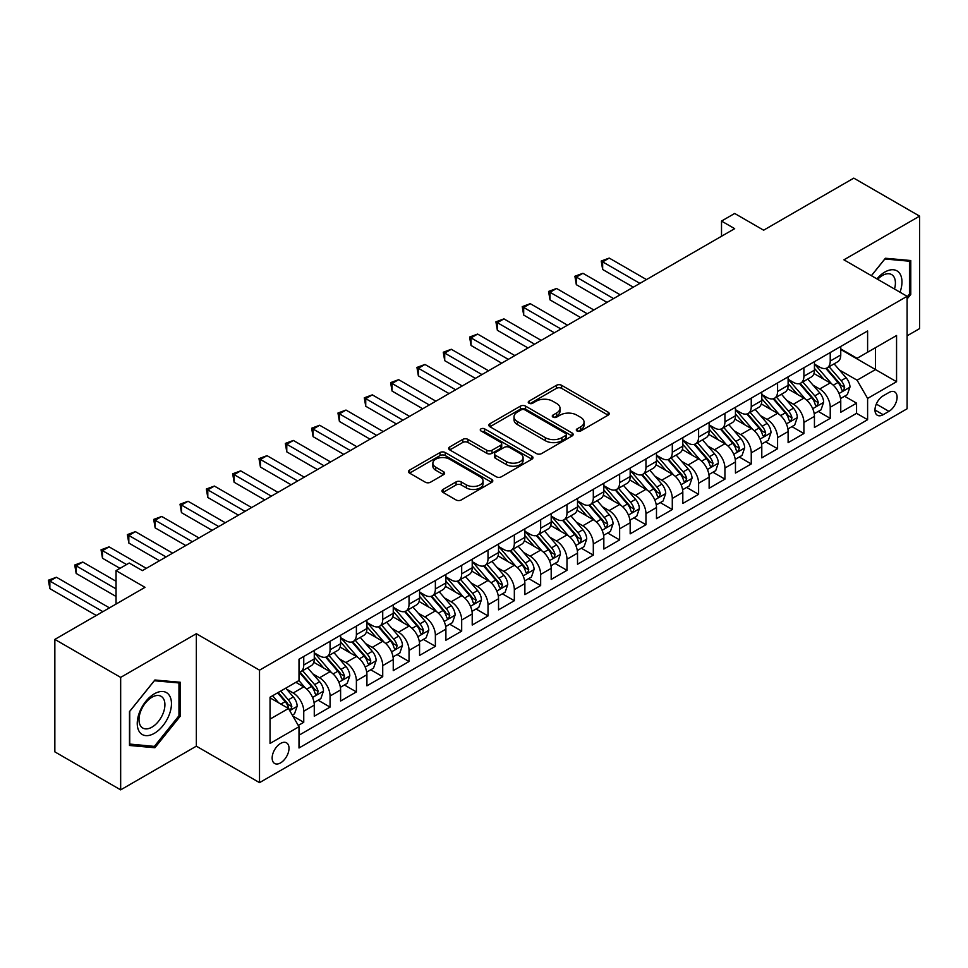 <?xml version="1.0" encoding="UTF-8"?>
<svg xmlns="http://www.w3.org/2000/svg" width="968" height="968" viewBox="0 0 968 968"><rect width="100%" height="100%" fill="white"/><g stroke="black" fill="none" stroke-linecap="round" stroke-linejoin="round"><path stroke-width="1.45" d="M577.061 431.002A2.553 1.476 0 0 0 580.679 431.002L608.134 415.151A3.654 2.105 0 0 0 609.211 413.663A3.654 2.105 0 0 0 608.134 412.162L561.621 385.312A3.654 2.105 0 0 0 556.455 385.312L529 401.163A2.553 1.476 0 0 0 528.25 402.204A2.553 1.476 0 0 0 529 403.257A2.553 1.476 0 0 0 532.618 403.257L536.175 401.2A11.689 6.752 0 0 1 552.716 401.2L556.588 403.438A11.689 6.752 0 0 1 560.012 408.218A11.689 6.752 0 0 1 556.588 412.985L553.03 415.042A2.553 1.476 0 0 0 552.28 416.083A2.553 1.476 0 0 0 553.03 417.123A2.553 1.476 0 0 0 556.648 417.123L560.206 415.078A11.689 6.752 0 0 1 576.746 415.078L580.619 417.317A11.689 6.752 0 0 1 584.043 422.084A11.689 6.752 0 0 1 580.619 426.864L577.061 428.909A2.553 1.476 0 0 0 576.311 429.961A2.553 1.476 0 0 0 577.061 431.002L577.061 428.909M280.575 762.881A11.918 6.873 120 0 0 288.367 752.39A11.918 6.873 120 0 0 286.54 742.843A11.918 6.873 120 0 0 280.575 743.436A11.918 6.873 120 0 0 272.794 753.927A11.918 6.873 120 0 0 274.622 763.474A11.918 6.873 120 0 0 280.575 762.881M443.029 489.445A3.654 2.105 0 0 0 441.952 490.933A3.654 2.105 0 0 0 443.029 492.422L456.073 499.96A3.654 2.105 0 0 0 461.24 499.96L491.732 482.354A3.654 2.105 0 0 0 492.797 480.866A3.654 2.105 0 0 0 491.732 479.378L445.219 452.516A3.654 2.105 0 0 0 440.053 452.516L409.561 470.121A3.654 2.105 0 0 0 408.496 471.622A3.654 2.105 0 0 0 409.561 473.11L425.327 482.209A3.654 2.105 0 0 0 430.494 482.209L443.538 474.671A3.654 2.105 0 0 0 444.614 473.183A3.654 2.105 0 0 0 443.538 471.694L435.721 467.181A9.777 5.639 0 0 1 432.865 463.188A9.777 5.639 0 0 1 438.891 457.973A9.777 5.639 0 0 1 449.551 459.195L480.164 476.873A9.777 5.639 0 0 1 483.032 480.866A9.777 5.639 0 0 1 476.994 486.081A9.777 5.639 0 0 1 466.346 484.859L461.24 481.907A3.654 2.105 0 0 0 456.073 481.907L443.029 489.445L443.029 492.422M907.101 335.823L919.6 328.6L919.6 216.13L853.788 178.136L763.631 230.19L734.676 213.468L721.511 221.067L734.676 228.666L142.381 570.624L129.216 563.025L116.051 570.624L116.051 604.068M120.661 677.394L120.661 789.864L196.347 746.171L196.347 633.701L120.661 677.394L54.849 639.4L145.006 587.346L116.051 570.624M196.347 633.701L259.521 670.171L907.101 296.305L907.101 408.774L259.521 782.64L259.521 670.171M919.6 216.13L843.914 259.823L907.101 296.305M536.429 453.569A3.654 2.105 0 0 0 541.596 453.569L572.088 435.963A3.654 2.105 0 0 0 573.165 434.475A3.654 2.105 0 0 0 572.088 432.974L525.576 406.124A3.654 2.105 0 0 0 520.409 406.124L489.917 423.73A3.654 2.105 0 0 0 488.852 425.218A3.654 2.105 0 0 0 489.917 426.719L536.429 453.569M482.028 431.559A2.553 1.476 0 0 1 484.629 431.922L484.629 428.872L531.916 456.17A3.654 2.105 0 0 1 532.981 457.67A3.654 2.105 0 0 1 531.916 459.159L501.424 476.764A3.654 2.105 0 0 1 496.257 476.764L449.745 449.914L449.745 446.926A3.654 2.105 0 0 0 448.668 448.414A3.654 2.105 0 0 0 449.745 449.914M449.745 446.926L462.789 439.387A3.654 2.105 0 0 1 467.955 439.387L486.819 450.277A3.654 2.105 0 0 0 491.986 450.277L500.65 445.28A3.654 2.105 0 0 0 501.714 443.792A3.654 2.105 0 0 0 500.65 442.303L481.011 430.966A2.553 1.476 0 0 1 480.261 429.925A2.553 1.476 0 0 1 481.834 428.558A2.553 1.476 0 0 1 484.629 428.872M120.661 789.864L54.849 751.87L54.849 639.4M298.277 725.455L303.746 722.31L292.82 716.005M286.601 689.155L293.219 692.979A14.895 8.603 60 0 1 303.746 711.214L314.273 705.127L314.273 716.223L330.064 707.112L318.097 700.191M312.93 673.958L319.537 677.781A14.895 8.603 60 0 1 330.064 696.016L340.603 689.93L340.603 701.026L356.393 691.914L344.414 684.993M339.26 658.76L345.866 662.584A14.895 8.603 60 0 1 356.393 680.819L366.92 674.732L366.92 685.828L382.723 676.717L370.744 669.795M365.577 643.563L372.184 647.386A14.895 8.603 60 0 1 382.723 665.621L393.25 659.535L393.25 670.63L409.041 661.519L397.061 654.598M391.907 628.365L398.514 632.177A14.895 8.603 60 0 1 409.041 650.423L419.567 644.337L419.567 655.433L435.37 646.321L423.391 639.4M418.224 613.168L424.831 616.979A14.895 8.603 60 0 1 435.37 635.226L445.897 629.139L445.897 640.235L461.688 631.124L449.709 624.203M444.554 597.97L451.161 601.781A14.895 8.603 60 0 1 461.688 620.028L472.215 613.942L472.215 625.038L488.017 615.926L476.038 609.005M470.871 582.772L477.49 586.584A14.895 8.603 60 0 1 488.017 604.831L498.544 598.744L498.544 609.84L514.335 600.717L502.356 593.808M497.201 567.575L503.808 571.386A14.895 8.603 60 0 1 514.335 589.633L524.874 583.547L524.874 594.642L540.664 585.519L528.685 578.61M523.519 552.377L530.137 556.189A14.895 8.603 60 0 1 540.664 574.423L551.191 568.349L551.191 579.445L566.982 570.321L555.015 563.412M549.848 537.179L556.455 540.991A14.895 8.603 60 0 1 566.982 559.226L577.521 553.151L577.521 564.247L593.311 555.124L581.332 548.215M576.178 521.982L582.784 525.793A14.895 8.603 60 0 1 593.311 544.028L603.838 537.954L603.838 549.05L619.641 539.926L607.662 533.017M602.495 506.784L609.102 510.596A14.895 8.603 60 0 1 619.641 528.831L630.168 522.756L630.168 533.852L645.958 524.729L633.98 517.819M628.825 491.587L635.431 495.398A14.895 8.603 60 0 1 645.958 513.633L656.485 507.559L656.485 518.654L672.288 509.531L660.309 502.622M655.142 476.389L661.749 480.201A14.895 8.603 60 0 1 672.288 498.435L682.815 492.361L682.815 503.457L698.606 494.333L686.627 487.424M681.472 461.191L688.079 465.003A14.895 8.603 60 0 1 698.606 483.238L709.133 477.163L709.133 488.259L724.935 479.136L712.956 472.227M707.79 445.994L714.408 449.805A14.895 8.603 60 0 1 724.935 468.04L735.462 461.966L735.462 473.062L751.253 463.938L739.274 457.029M734.119 430.796L740.726 434.608A14.895 8.603 60 0 1 751.253 452.842L761.792 446.768L761.792 457.864L777.582 448.741L765.603 441.831M760.437 415.587L767.055 419.41A14.895 8.603 60 0 1 777.582 437.645L788.109 431.571L788.109 442.666L803.9 433.543L791.933 426.622M786.766 400.389L793.373 404.213A14.895 8.603 60 0 1 803.9 422.447L814.439 416.373L814.439 427.469L830.229 418.345L830.229 407.25A14.895 8.603 -120 0 0 819.702 389.015L813.096 385.191M818.25 411.424L830.229 418.345M314.273 705.127A14.895 8.603 -120 0 0 303.746 686.893L295.845 682.331M340.603 689.93A14.895 8.603 -120 0 0 330.064 671.695L313.789 662.293M366.92 674.732A14.895 8.603 -120 0 0 356.393 656.498L340.119 647.096M393.25 659.535A14.895 8.603 -120 0 0 382.723 641.3L366.436 631.898M419.567 644.337A14.895 8.603 -120 0 0 409.041 626.102L392.766 616.701M445.897 629.139A14.895 8.603 -120 0 0 435.37 610.905L419.084 601.503M472.215 613.942A14.895 8.603 -120 0 0 461.688 595.707L445.413 586.306M498.544 598.744A14.895 8.603 -120 0 0 488.017 580.51L471.731 571.108M524.874 583.547A14.895 8.603 -120 0 0 514.335 565.312L498.06 555.91M551.191 568.349A14.895 8.603 -120 0 0 540.664 550.114L524.378 540.713M577.521 553.151A14.895 8.603 -120 0 0 566.982 534.917L550.707 525.515M603.838 537.954A14.895 8.603 -120 0 0 593.311 519.719L577.037 510.317M630.168 522.756A14.895 8.603 -120 0 0 619.641 504.522L603.354 495.12M656.485 507.559A14.895 8.603 -120 0 0 645.958 489.324L629.684 479.922M682.815 492.361A14.895 8.603 -120 0 0 672.288 474.126L656.001 464.725M709.133 477.163A14.895 8.603 -120 0 0 698.606 458.929L682.331 449.527M735.462 461.966A14.895 8.603 -120 0 0 724.935 443.719L708.649 434.329M761.792 446.768A14.895 8.603 -120 0 0 751.253 428.521L734.978 419.132M788.109 431.571A14.895 8.603 -120 0 0 777.582 413.324L761.296 403.934M814.439 416.373A14.895 8.603 -120 0 0 803.9 398.126L787.625 388.737M888.926 392.512L883.143 395.851A11.543 6.667 120 0 0 875.604 406.015A11.543 6.667 120 0 0 877.371 415.272A11.543 6.667 120 0 0 883.143 414.691L888.926 411.352A11.543 6.667 120 0 0 896.477 401.188A11.543 6.667 120 0 0 894.698 391.931A11.543 6.667 120 0 0 888.926 392.512M270.048 719.115L288.476 708.479L299.003 726.714L299.003 747.998L867.606 419.713L867.606 398.429L857.079 380.194L839.413 369.994M299.003 726.714L270.048 743.436L270.048 697.226L299.003 680.516L299.003 659.232L867.606 330.959L867.606 352.231L896.562 335.509L896.562 381.719L867.606 398.429M314.273 652.855L319.537 655.893A14.895 8.603 60 0 0 326.99 656.631L337.517 650.544A14.895 8.603 -120 0 0 340.603 643.732L340.603 635.226M340.603 637.658L345.866 640.695A14.895 8.603 60 0 0 353.308 641.433L363.835 635.347A14.895 8.603 -120 0 0 366.92 628.534L366.92 620.028M366.92 622.46L372.184 625.497A14.895 8.603 60 0 0 379.637 626.235L390.164 620.149A14.895 8.603 -120 0 0 393.25 613.337L393.25 604.831M393.25 607.263L398.514 610.3A14.895 8.603 60 0 0 405.955 611.038L416.482 604.952A14.895 8.603 -120 0 0 419.567 598.139L419.567 589.621M419.567 592.053L424.831 595.102A14.895 8.603 60 0 0 432.285 595.84L442.812 589.754A14.895 8.603 -120 0 0 445.897 582.942L445.897 574.423M445.897 576.855L451.161 579.905A14.895 8.603 60 0 0 458.602 580.643L469.141 574.556A14.895 8.603 -120 0 0 472.215 567.744L472.215 559.226M472.215 561.658L477.49 564.707A14.895 8.603 60 0 0 484.932 565.445L495.459 559.359A14.895 8.603 -120 0 0 498.544 552.546L498.544 544.028M498.544 546.46L503.808 549.509A14.895 8.603 60 0 0 511.249 550.235L521.788 544.161A14.895 8.603 -120 0 0 524.874 537.349L524.874 528.831M524.874 531.263L530.137 534.3A14.895 8.603 60 0 0 537.579 535.038L548.106 528.964A14.895 8.603 -120 0 0 551.191 522.151L551.191 513.633M551.191 516.065L556.455 519.102A14.895 8.603 60 0 0 563.908 519.84L574.435 513.766A14.895 8.603 -120 0 0 577.521 506.954L577.521 498.435M577.521 500.867L582.784 503.904A14.895 8.603 60 0 0 590.226 504.643L600.753 498.568A14.895 8.603 -120 0 0 603.838 491.756L603.838 483.238M603.838 485.67L609.102 488.707A14.895 8.603 60 0 0 616.556 489.445L627.082 483.371A14.895 8.603 -120 0 0 630.168 476.559L630.168 468.04M630.168 470.472L635.431 473.509A14.895 8.603 60 0 0 642.873 474.247L653.4 468.173A14.895 8.603 -120 0 0 656.485 461.349L656.485 452.842M656.485 455.275L661.749 458.312A14.895 8.603 60 0 0 669.203 459.05L679.73 452.976A14.895 8.603 -120 0 0 682.815 446.151L682.815 437.645M682.815 440.077L688.079 443.114A14.895 8.603 60 0 0 695.52 443.852L706.059 437.778A14.895 8.603 -120 0 0 709.133 430.954L709.133 422.447M709.133 424.879L714.408 427.916A14.895 8.603 60 0 0 721.85 428.655L732.377 422.58A14.895 8.603 -120 0 0 735.462 415.756L735.462 407.25M735.462 409.682L740.726 412.719A14.895 8.603 60 0 0 748.167 413.457L758.706 407.383A14.895 8.603 -120 0 0 761.792 400.558L761.792 392.052M761.792 394.484L767.055 397.521A14.895 8.603 60 0 0 774.497 398.259L785.024 392.185A14.895 8.603 -120 0 0 788.109 385.361L788.109 376.854M788.109 379.287L793.373 382.324A14.895 8.603 60 0 0 800.826 383.062L811.353 376.988A14.895 8.603 -120 0 0 814.439 370.163L814.439 361.657M299.003 735.22L856.559 413.324L856.559 403.148L840.756 412.271L840.756 401.175A14.895 8.603 -120 0 0 830.229 382.929L813.955 373.539M814.439 364.089L819.702 367.126A14.895 8.603 -120 0 0 827.144 367.864A14.895 8.603 -120 0 0 830.229 361.052L830.229 352.534M827.144 367.864L837.671 361.79A14.895 8.603 -120 0 0 840.756 354.966L840.756 346.459M303.746 656.498L303.746 665.004A14.895 8.603 60 0 1 300.661 671.828A14.895 8.603 60 0 1 299.003 672.433M300.661 671.828L311.188 665.742A14.895 8.603 -120 0 0 314.273 658.93L314.273 650.423M330.064 641.3L330.064 649.806A14.895 8.603 60 0 1 326.99 656.631M356.393 626.102L356.393 634.609A14.895 8.603 60 0 1 353.308 641.433M382.723 610.905L382.723 619.411A14.895 8.603 60 0 1 379.637 626.235M409.041 595.707L409.041 604.213A14.895 8.603 60 0 1 405.955 611.038M435.37 580.51L435.37 589.016A14.895 8.603 60 0 1 432.285 595.84M461.688 565.312L461.688 573.818A14.895 8.603 60 0 1 458.602 580.643M488.017 550.114L488.017 558.621A14.895 8.603 60 0 1 484.932 565.445M514.335 534.917L514.335 543.423A14.895 8.603 60 0 1 511.249 550.235M540.664 519.719L540.664 528.226A14.895 8.603 60 0 1 537.579 535.038M566.982 504.522L566.982 513.028A14.895 8.603 60 0 1 563.908 519.84M593.311 489.324L593.311 497.83A14.895 8.603 60 0 1 590.226 504.643M619.641 474.126L619.641 482.633A14.895 8.603 60 0 1 616.556 489.445M645.958 458.917L645.958 467.435A14.895 8.603 60 0 1 642.873 474.247M672.288 443.719L672.288 452.238A14.895 8.603 60 0 1 669.203 459.05M698.606 428.521L698.606 437.04A14.895 8.603 60 0 1 695.52 443.852M724.935 413.324L724.935 421.842A14.895 8.603 60 0 1 721.85 428.655M751.253 398.126L751.253 406.645A14.895 8.603 60 0 1 748.167 413.457M777.582 382.929L777.582 391.447A14.895 8.603 60 0 1 774.497 398.259M803.9 367.731L803.9 376.249A14.895 8.603 60 0 1 800.826 383.062M803.9 422.447L803.9 433.543M777.582 437.645L777.582 448.741M751.253 452.842L751.253 463.938M724.935 468.04L724.935 479.136M698.606 483.238L698.606 494.333M672.288 498.435L672.288 509.531M645.958 513.633L645.958 524.729M619.641 528.831L619.641 539.926M593.311 544.028L593.311 555.124M566.982 559.226L566.982 570.321M540.664 574.423L540.664 585.519M514.335 589.633L514.335 600.717M488.017 604.831L488.017 615.926M461.688 620.028L461.688 631.124M435.37 635.226L435.37 646.321M409.041 650.423L409.041 661.519M382.723 665.621L382.723 676.717M356.393 680.819L356.393 691.914M330.064 696.016L330.064 707.112M303.746 711.214L303.746 722.31M288.476 708.479L270.048 697.843M857.079 380.194L875.508 369.558L875.508 347.669L896.562 335.509M840.756 349.496L896.562 381.719M840.756 348.891L857.079 358.305L867.606 352.231M196.347 746.171L259.521 782.64M721.511 221.067L721.511 236.265M844.58 396.227L856.559 403.148M856.559 413.324L867.606 419.713M907.101 298.979L910.779 294.393L910.779 260.525L885.381 258.25L871.369 275.674M129.482 745.469L154.88 747.744L180.29 716.139L180.29 682.271L154.88 679.996L129.482 711.601L129.482 745.469M909.46 293.631L910.779 294.393M178.971 715.376L180.29 716.139M152.194 746.195L154.88 747.744M578.09 431.365L580.619 429.901A11.689 6.752 0 0 0 584.043 425.134L584.043 422.084M560.012 408.218L560.012 411.255A11.689 6.752 0 0 1 556.588 416.022L554.059 417.486M608.086 415.175L561.621 388.349A3.654 2.105 0 0 0 556.455 388.349L530.028 403.62M572.04 435.987L525.576 409.161A3.654 2.105 0 0 0 520.409 409.161L489.965 426.743M565.627 435.515A2.553 1.476 0 0 0 566.377 434.475A2.553 1.476 0 0 0 565.627 433.422L524.801 409.851A2.553 1.476 0 0 0 521.183 409.851L517.444 412.017A11.689 6.752 0 0 0 514.02 416.797A11.689 6.752 0 0 0 517.444 421.564L545.347 437.681A11.689 6.752 0 0 0 561.888 437.681L565.627 435.515L565.627 438.552A2.553 1.476 0 0 0 566.377 437.512L566.377 434.475M514.02 416.797L514.02 419.834A11.689 6.752 0 0 0 517.444 424.601L517.444 421.564M565.627 438.552L561.888 440.718A11.689 6.752 0 0 1 545.347 440.718L517.444 424.601M449.793 449.939L462.789 442.436L462.789 439.387M501.714 443.792L501.714 446.829A3.654 2.105 0 0 1 500.65 448.329L491.986 453.326A3.654 2.105 0 0 1 486.819 453.326L467.955 442.436A3.654 2.105 0 0 0 462.789 442.436M484.629 431.922L531.868 459.183M506.397 461.579A9.777 5.639 0 0 0 517.045 462.813A9.777 5.639 0 0 0 523.083 457.598A9.777 5.639 0 0 0 520.215 453.605L509.434 447.373A3.654 2.105 0 0 0 504.267 447.373L495.604 452.371A3.654 2.105 0 0 0 494.539 453.859A3.654 2.105 0 0 0 495.604 455.359L506.397 461.579L506.397 464.628A9.777 5.639 0 0 0 517.045 465.85A9.777 5.639 0 0 0 523.083 460.635L523.083 457.598M494.539 453.859L494.539 456.908A3.654 2.105 0 0 0 495.604 458.396L495.604 455.359M506.397 464.628L495.604 458.396M483.032 480.866L483.032 483.903A9.777 5.639 0 0 1 476.994 489.118A9.777 5.639 0 0 1 466.346 487.896L461.24 484.944A3.654 2.105 0 0 0 456.073 484.944L443.078 492.458M432.865 463.188L432.865 466.225A9.777 5.639 0 0 0 435.721 470.218L435.721 467.181M443.489 474.707L435.721 470.218M491.684 482.391L445.219 455.565A3.654 2.105 0 0 0 440.053 455.565L409.609 473.134L409.561 470.121M840.539 398.562L847.339 394.629L849.977 387.031A9.861 5.699 -120 0 0 846.129 377.774L834.101 363.847M831.693 383.897L817.428 367.38A28.483 16.444 -120 0 0 814.439 364.246M823.865 379.262L815.891 370.018A23.643 13.649 -120 0 0 814.439 368.433M646.491 279.583L609.235 258.081L602.653 261.88L602.653 269.479L633.326 287.181M825.801 368.397L837.973 382.481A9.861 5.699 60 0 1 841.482 389.281L842.208 390.455L843.539 390.261L844.64 387.454A9.861 5.699 -120 0 0 841.131 380.666L829.104 366.739M826.515 368.167L839.595 383.304A5.022 2.904 60 0 1 840.853 385.264L844.64 387.454M602.653 269.479L601.213 261.045L639.909 283.382M601.213 261.045L609.235 258.081M900.022 292.215A24.2 13.976 120 0 0 884.849 272.056A24.2 13.976 120 0 0 876.923 278.881M894.492 289.021A18.319 10.575 120 0 0 891.613 274.573A18.319 10.575 120 0 0 882.453 275.481A18.319 10.575 120 0 0 877.661 279.304M871.418 275.711L884.849 259L909.46 261.203L909.46 294.018L907.101 296.97M907.839 260.259L909.46 261.203M169.17 714.892A24.2 13.976 120 0 0 162.914 691.515A24.2 13.976 120 0 0 139.537 712.242A24.2 13.976 120 0 0 145.805 735.62A24.2 13.976 120 0 0 169.17 714.892M163.181 713.186A18.319 10.575 120 0 0 161.112 696.319A18.319 10.575 120 0 0 140.735 711.178A18.319 10.575 120 0 0 142.792 728.045A18.319 10.575 120 0 0 163.181 713.186M129.736 744.186L129.736 711.371L154.36 680.746L178.971 682.948L178.971 715.763L154.36 746.389L129.482 744.041M177.338 682.004L178.971 682.948M814.209 413.759L821.021 409.839L823.647 402.228A9.861 5.699 -120 0 0 819.811 392.972L807.772 379.045M805.364 399.094L791.098 382.578A28.483 16.444 -120 0 0 788.109 379.444M797.547 394.46L789.561 385.216A23.643 13.649 -120 0 0 788.109 383.63M620.161 294.78L582.918 273.279L576.335 277.078L576.335 284.677L606.996 302.379M799.483 383.594L811.644 397.679A9.861 5.699 60 0 1 815.165 404.479L815.879 405.652L817.21 405.459L818.323 402.652A9.861 5.699 -120 0 0 814.802 395.864L802.774 381.936M800.197 383.364L813.265 398.501A5.022 2.904 60 0 1 814.536 400.462L818.323 402.652M576.335 284.677L574.883 276.243L613.579 298.58M574.883 276.243L582.918 273.279M787.891 428.957L794.692 425.037L797.317 417.426A9.861 5.699 -120 0 0 793.482 408.169L781.454 394.242M779.046 414.292L764.78 397.775A28.483 16.444 -120 0 0 761.792 394.641M771.218 409.658L763.244 400.425A23.643 13.649 -120 0 0 761.792 398.828M593.832 309.978L556.588 288.476L550.005 292.276L550.005 299.874L580.679 317.577M773.154 398.792L785.326 412.876A9.861 5.699 60 0 1 788.835 419.676L789.561 420.85L790.892 420.656L791.993 417.849A9.861 5.699 -120 0 0 788.484 411.061L776.457 397.134M773.868 398.562L786.948 413.699A5.022 2.904 60 0 1 788.206 415.671L791.993 417.849M550.005 299.874L548.566 291.441L587.261 313.777M548.566 291.441L556.588 288.476M761.562 444.155L768.362 440.234L771 432.635A9.861 5.699 -120 0 0 767.152 423.367L755.125 409.44M752.717 429.489L738.451 412.973A28.483 16.444 -120 0 0 735.462 409.839M744.9 424.855L736.914 415.623A23.643 13.649 -120 0 0 735.462 414.026M567.514 325.175L530.27 303.674L523.688 307.473L523.688 315.072L554.349 332.774M746.836 413.989L758.997 428.074A9.861 5.699 60 0 1 762.518 434.874L763.232 436.048L764.563 435.854L765.676 433.047A9.861 5.699 -120 0 0 762.155 426.259L750.127 412.332M747.55 413.759L760.618 428.897A5.022 2.904 60 0 1 761.889 430.869L765.676 433.047M523.688 315.072L522.236 306.638L560.932 328.975M522.236 306.638L530.27 303.674M735.244 459.352L742.045 455.432L744.67 447.833A9.861 5.699 -120 0 0 740.835 438.564L728.807 424.637M726.399 444.687L712.133 428.171A28.483 16.444 -120 0 0 709.133 425.037M718.571 440.053L710.597 430.82A23.643 13.649 -120 0 0 709.133 429.223M541.185 340.373L503.941 318.871L497.358 322.671L497.358 330.269L528.032 347.972M720.507 429.187L732.667 443.271A9.861 5.699 60 0 1 736.188 450.072L736.902 451.245L738.245 451.052L739.346 448.244A9.861 5.699 -120 0 0 735.825 441.456L723.798 427.529M721.22 428.957L734.288 444.094A5.022 2.904 60 0 1 735.559 446.066L739.346 448.244M497.358 330.269L495.906 321.836L534.602 344.172M495.906 321.836L503.941 318.871M708.915 474.55L715.715 470.629L718.353 463.031A9.861 5.699 -120 0 0 714.505 453.762L702.478 439.835M700.07 459.885L685.804 443.368A28.483 16.444 -120 0 0 682.815 440.234M692.253 455.25L684.267 446.018A23.643 13.649 -120 0 0 682.815 444.421M514.867 355.571L477.611 334.069L471.041 337.868L471.041 345.467L501.702 363.169M694.177 444.385L706.35 458.469A9.861 5.699 60 0 1 709.871 465.269L710.585 466.443L711.916 466.249L713.029 463.442A9.861 5.699 -120 0 0 709.508 456.654L697.48 442.727M694.903 444.155L707.971 459.292A5.022 2.904 60 0 1 709.241 461.264L713.029 463.442M471.041 345.467L469.589 337.033L508.285 359.37M469.589 337.033L477.611 334.069M682.597 489.748L689.398 485.827L692.023 478.228A9.861 5.699 -120 0 0 688.188 468.96L676.16 455.033M673.752 475.082L659.486 458.566A28.483 16.444 -120 0 0 656.485 455.444M665.923 470.448L657.95 461.216A23.643 13.649 -120 0 0 656.485 459.619M488.537 370.768L451.294 349.266L444.711 353.066L444.711 360.665L475.373 378.367M667.86 459.582L680.02 473.679A9.861 5.699 60 0 1 683.541 480.467L684.255 481.64L685.586 481.447L686.699 478.64A9.861 5.699 -120 0 0 683.178 471.852L671.151 457.924M668.573 459.352L681.641 474.489A5.022 2.904 60 0 1 682.912 476.462L686.699 478.64M444.711 360.665L443.259 352.231L481.955 374.568M443.259 352.231L451.294 349.266M656.268 504.945L663.068 501.025L665.706 493.426A9.861 5.699 -120 0 0 661.858 484.157L649.83 470.23M647.423 490.28L633.157 473.763A28.483 16.444 -120 0 0 630.168 470.642M639.606 485.646L631.62 476.413A23.643 13.649 -120 0 0 630.168 474.828M462.22 385.966L424.964 364.464L418.382 368.264L418.382 375.862L449.055 393.577M641.53 474.78L653.702 488.876A9.861 5.699 60 0 1 657.212 495.664L657.938 496.838L659.269 496.644L660.382 493.837A9.861 5.699 -120 0 0 656.861 487.049L644.833 473.122M642.244 474.55L655.324 489.687A5.022 2.904 60 0 1 656.582 491.659L660.382 493.837M418.382 375.862L416.942 367.429L455.638 389.777M416.942 367.429L424.964 364.464M629.938 520.143L636.75 516.222L639.376 508.624A9.861 5.699 -120 0 0 635.54 499.355L623.513 485.428M621.093 505.477L606.839 488.961A28.483 16.444 -120 0 0 603.838 485.839M613.276 500.843L605.303 491.611A23.643 13.649 -120 0 0 603.838 490.026M435.89 401.175L398.647 379.662L392.064 383.461L392.064 391.06L422.726 408.774M615.212 489.989L627.373 504.074A9.861 5.699 60 0 1 630.894 510.862L631.608 512.036L632.939 511.842L634.052 509.047A9.861 5.699 -120 0 0 630.531 502.247L618.504 488.32M615.926 489.76L628.994 504.885A5.022 2.904 60 0 1 630.265 506.857L634.052 509.047M392.064 391.06L390.612 382.626L429.308 404.975M390.612 382.626L398.647 379.662M603.621 535.34L610.421 531.42L613.059 523.821A9.861 5.699 -120 0 0 609.211 514.553L597.183 500.625M594.775 520.675L580.51 504.159A28.483 16.444 -120 0 0 577.521 501.037M586.947 516.041L578.973 506.809A23.643 13.649 -120 0 0 577.521 505.223M409.573 416.373L372.317 394.859L365.735 398.659L365.735 406.257L396.408 423.972M588.883 505.187L601.055 519.271A9.861 5.699 60 0 1 604.564 526.06L605.29 527.233L606.621 527.04L607.722 524.245A9.861 5.699 -120 0 0 604.213 517.444L592.186 503.517M589.597 504.957L602.677 520.082A5.022 2.904 60 0 1 603.935 522.054L607.722 524.245M365.735 406.257L364.295 397.824L402.99 420.173M364.295 397.824L372.317 394.859M577.291 550.55L584.103 546.617L586.729 539.019A9.861 5.699 -120 0 0 582.893 529.75L570.866 515.823M568.446 535.873L554.18 519.356A28.483 16.444 -120 0 0 551.191 516.234M560.629 531.238L552.643 522.006A23.643 13.649 -120 0 0 551.191 520.421M383.243 431.571L345.999 410.057L339.417 413.856L339.417 421.455L370.079 439.169M562.565 520.385L574.726 534.469A9.861 5.699 60 0 1 578.247 541.257L578.961 542.431L580.292 542.237L581.405 539.442A9.861 5.699 -120 0 0 577.884 532.642L565.856 518.715M563.279 520.155L576.347 535.28A5.022 2.904 60 0 1 577.618 537.252L581.405 539.442M339.417 421.455L337.965 413.021L376.661 435.37M337.965 413.021L345.999 410.057M550.974 565.748L557.774 561.815L560.399 554.216A9.861 5.699 -120 0 0 556.564 544.948L544.536 531.033M542.128 551.07L527.862 534.566A28.483 16.444 -120 0 0 524.874 531.432M534.3 546.436L526.326 537.204A23.643 13.649 -120 0 0 524.874 535.619M356.914 446.768L319.67 425.254L313.087 429.054L313.087 436.653L343.761 454.367M536.236 535.582L548.408 549.667A9.861 5.699 60 0 1 551.917 556.455L552.643 557.629L553.974 557.447L555.075 554.64A9.861 5.699 -120 0 0 551.566 547.84L539.539 533.913M536.95 535.352L550.03 550.477A5.022 2.904 60 0 1 551.288 552.45L555.075 554.64M313.087 436.653L311.648 428.219L350.343 450.568M311.648 428.219L319.67 425.254M524.644 580.945L531.444 577.013L534.082 569.414A9.861 5.699 -120 0 0 530.234 560.145L518.207 546.23M515.799 566.268L501.533 549.764A28.483 16.444 -120 0 0 498.544 546.63M507.982 561.634L499.996 552.401A23.643 13.649 -120 0 0 498.544 550.816M330.596 461.966L293.352 440.452L286.77 444.251L286.77 451.862L317.431 469.565M509.918 550.78L522.079 564.864A9.861 5.699 60 0 1 525.6 571.652L526.314 572.826L527.645 572.645L528.758 569.837A9.861 5.699 -120 0 0 525.237 563.037L513.209 549.11M510.632 550.55L523.7 565.687A5.022 2.904 60 0 1 524.971 567.647L528.758 569.837M286.77 451.862L285.318 443.417L324.014 465.765M285.318 443.417L293.352 440.452M498.326 596.143L505.127 592.21L507.752 584.611A9.861 5.699 -120 0 0 503.917 575.343L491.889 561.428M489.481 581.466L475.215 564.961A28.483 16.444 -120 0 0 472.215 561.827M481.653 576.831L473.679 567.599A23.643 13.649 -120 0 0 472.215 566.014M304.267 477.163L267.023 455.662L260.44 459.461L260.44 467.06L291.114 484.762M483.589 565.977L495.749 580.062A9.861 5.699 60 0 1 499.27 586.85L499.984 588.024L501.327 587.842L502.428 585.035A9.861 5.699 -120 0 0 498.907 578.235L486.88 564.308M484.303 565.748L497.37 580.885A5.022 2.904 60 0 1 498.641 582.845L502.428 585.035M260.44 467.06L258.988 458.614L297.684 480.963M258.988 458.614L267.023 455.662M471.997 611.34L478.797 607.408L481.435 599.809A9.861 5.699 -120 0 0 477.587 590.54L465.56 576.625M463.152 596.663L448.886 580.159A28.483 16.444 -120 0 0 445.897 577.025M455.335 592.029L447.349 582.796A23.643 13.649 -120 0 0 445.897 581.211M277.949 492.361L240.693 470.859L234.123 474.659L234.123 482.258L264.784 499.96M457.259 581.175L469.432 595.26A9.861 5.699 60 0 1 472.953 602.06L473.667 603.221L474.998 603.04L476.111 600.233A9.861 5.699 -120 0 0 472.59 593.432L460.562 579.505M457.985 580.945L471.053 596.082A5.022 2.904 60 0 1 472.324 598.043L476.111 600.233M234.123 482.258L232.671 473.812L271.367 496.161M232.671 473.812L240.693 470.859M445.679 626.538L452.479 622.605L455.105 615.007A9.861 5.699 -120 0 0 451.269 605.75L439.242 591.823M436.834 611.873L422.568 595.356A28.483 16.444 -120 0 0 419.567 592.222M429.005 607.239L421.032 597.994A23.643 13.649 -120 0 0 419.567 596.409M251.619 507.559L214.376 486.057L207.793 489.856L207.793 497.455L238.455 515.158M430.941 596.373L443.102 610.457A9.861 5.699 60 0 1 446.623 617.257L447.337 618.419L448.668 618.237L449.781 615.43A9.861 5.699 -120 0 0 446.26 608.63L434.233 594.703M431.655 596.143L444.723 611.28A5.022 2.904 60 0 1 445.994 613.24L449.781 615.43M207.793 497.455L206.341 489.021L245.037 511.358M206.341 489.021L214.376 486.057M419.35 641.736L426.15 637.803L428.788 630.204A9.861 5.699 -120 0 0 424.94 620.948L412.912 607.021M410.505 627.07L396.239 610.554A28.483 16.444 -120 0 0 393.25 607.42M402.688 622.436L394.702 613.192A23.643 13.649 -120 0 0 393.25 611.607M225.302 522.756L188.046 501.255L181.464 505.054L181.464 512.653L212.137 530.355M404.612 611.57L416.784 625.655A9.861 5.699 60 0 1 420.293 632.455L421.019 633.616L422.351 633.435L423.464 630.628A9.861 5.699 -120 0 0 419.943 623.828L407.915 609.9M405.326 611.34L418.406 626.477A5.022 2.904 60 0 1 419.664 628.438L423.464 630.628M181.464 512.653L180.024 504.219L218.72 526.556M180.024 504.219L188.046 501.255M393.02 656.933L399.832 653.001L402.458 645.402A9.861 5.699 -120 0 0 398.622 636.145L386.595 622.218M384.175 642.268L369.921 625.751A28.483 16.444 -120 0 0 366.92 622.618M376.358 637.634L368.385 628.389A23.643 13.649 -120 0 0 366.92 626.804M198.972 537.954L161.729 516.452L155.146 520.252L155.146 527.85L185.808 545.553M378.294 626.768L390.455 640.852A9.861 5.699 60 0 1 393.976 647.653L394.69 648.814L396.021 648.633L397.134 645.825A9.861 5.699 -120 0 0 393.613 639.025L381.586 625.098M379.008 626.538L392.076 641.675A5.022 2.904 60 0 1 393.347 643.635L397.134 645.825M155.146 527.85L153.694 519.417L192.39 541.753M153.694 519.417L161.729 516.452M366.703 672.131L373.503 668.198L376.141 660.6A9.861 5.699 -120 0 0 372.293 651.343L360.265 637.416M357.858 657.466L343.592 640.949A28.483 16.444 -120 0 0 340.603 637.815M350.029 652.831L342.055 643.587A23.643 13.649 -120 0 0 340.603 642.002M172.655 553.151L135.399 531.65L128.817 535.449L128.817 543.048L159.49 560.75M351.965 641.965L364.137 656.05A9.861 5.699 60 0 1 367.646 662.85L368.372 664.012L369.703 663.83L370.804 661.023A9.861 5.699 -120 0 0 367.296 654.223L355.268 640.296M352.679 641.736L365.759 656.873A5.022 2.904 60 0 1 367.017 658.833L370.804 661.023M128.817 543.048L127.377 534.614L166.072 556.951M127.377 534.614L135.399 531.65M340.373 687.328L347.185 683.396L349.811 675.797A9.861 5.699 -120 0 0 345.975 666.541L333.948 652.614M331.528 672.663L317.274 656.147A28.483 16.444 -120 0 0 314.273 653.013M323.711 668.029L315.725 658.784A23.643 13.649 -120 0 0 314.273 657.199M146.325 568.349L109.082 546.847L102.499 550.647L102.499 558.246L119.996 568.349M325.647 657.163L337.808 671.247A9.861 5.699 60 0 1 341.329 678.048L342.043 679.209L343.374 679.028L344.487 676.221A9.861 5.699 -120 0 0 340.966 669.42L328.939 655.505M326.361 656.933L339.429 672.07A5.022 2.904 60 0 1 340.7 674.03L344.487 676.221M102.499 558.246L101.047 549.812L126.578 564.55M101.047 549.812L109.082 546.847M314.055 702.526L320.856 698.594L323.481 690.995A9.861 5.699 -120 0 0 319.646 681.738L307.618 667.811M305.21 687.861L298.906 680.565M297.382 683.226L296.365 682.041M116.051 581.272L82.752 562.045L76.169 565.844L76.169 573.443L116.051 596.469M299.318 672.361L311.49 686.445A9.861 5.699 60 0 1 314.999 693.245L315.725 694.407L317.056 694.225L318.157 691.418A9.861 5.699 -120 0 0 314.648 684.618L302.621 670.703M300.032 672.131L313.112 687.268A5.022 2.904 60 0 1 314.37 689.228L318.157 691.418M76.169 573.443L74.73 565.01L116.051 588.871M74.73 565.01L82.752 562.045M292.3 715.086L294.526 713.791L297.164 706.192A9.861 5.699 -120 0 0 293.316 696.936L285.754 688.163M278.675 702.816L272.589 695.762M271.064 698.424L270.048 697.25M109.469 607.868L56.434 577.243L49.852 581.042L49.852 588.641L96.304 615.466M277.586 692.882L285.161 701.643A9.861 5.699 60 0 1 288.682 708.443L289.396 709.617L290.727 709.423L291.84 706.616A9.861 5.699 -120 0 0 288.319 699.816L280.744 691.055M278.203 692.531L286.782 702.465A5.022 2.904 60 0 1 288.053 704.426L291.84 706.616M49.852 588.641L48.4 580.207L102.886 611.667M48.4 580.207L56.434 577.243M293.219 692.979L303.746 686.893M319.537 677.781L330.064 671.695M345.866 662.584L356.393 656.498M372.184 647.386L382.723 641.3M398.514 632.177L409.041 626.102M424.831 616.979L435.37 610.905M451.161 601.781L461.688 595.707M477.49 586.584L488.017 580.51M503.808 571.386L514.335 565.312M530.137 556.189L540.664 550.114M556.455 540.991L566.982 534.917M582.784 525.793L593.311 519.719M609.102 510.596L619.641 504.522M635.431 495.398L645.958 489.324M661.749 480.201L672.288 474.126M688.079 465.003L698.606 458.929M714.408 449.805L724.935 443.719M740.726 434.608L751.253 428.521M767.055 419.41L777.582 413.324M793.373 404.213L803.9 398.126M819.702 389.015L830.229 382.929M830.229 361.052L840.756 354.966M303.746 665.004L314.273 658.93M330.064 649.806L340.603 643.732M356.393 634.609L366.92 628.534M382.723 619.411L393.25 613.337M409.041 604.213L419.567 598.139M435.37 589.016L445.897 582.942M461.688 573.818L472.215 567.744M488.017 558.621L498.544 552.546M514.335 543.423L524.874 537.349M540.664 528.226L551.191 522.151M566.982 513.028L577.521 506.954M593.311 497.83L603.838 491.756M619.641 482.633L630.168 476.559M645.958 467.435L656.485 461.349M672.288 452.238L682.815 446.151M698.606 437.04L709.133 430.954M724.935 421.842L735.462 415.756M751.253 406.645L761.792 400.558M777.582 391.447L788.109 385.361M803.9 376.249L814.439 370.163M830.229 407.25L840.756 401.175M876.306 404.067L888.926 411.352M874.975 409.984L883.143 414.691M580.619 429.901L580.619 426.864M553.03 417.123L553.03 415.042M556.588 416.022L556.588 412.985M529 403.257L529 401.163M556.455 388.349L556.455 385.312M561.621 388.349L561.621 385.312M608.134 415.151L608.134 412.162M489.917 426.719L489.917 423.73M520.409 409.161L520.409 406.124M525.576 409.161L525.576 406.124M572.088 435.963L572.088 432.974M545.347 440.718L545.347 437.681M561.888 440.718L561.888 437.681M467.955 442.436L467.955 439.387M486.819 453.326L486.819 450.277M491.986 453.326L491.986 450.277M500.65 448.329L500.65 445.28M531.916 459.159L531.916 456.17M456.073 484.944L456.073 481.907M461.24 484.944L461.24 481.907M466.346 487.896L466.346 484.859M443.538 474.671L443.538 471.694M440.053 455.565L440.053 452.516M445.219 455.565L445.219 452.516M491.732 482.354L491.732 479.378M839.038 393.504L849.904 387.224M817.428 367.38L818.783 366.594M841.131 380.666L846.129 377.774M833.266 385.204L837.973 382.481M812.709 408.702L823.587 402.422M791.098 382.578L792.465 381.791M814.802 395.864L819.811 392.972M806.937 400.401L811.644 397.679M786.379 423.899L797.257 417.619M764.78 397.775L766.136 396.989M788.484 411.061L793.482 408.169M780.619 415.599L785.326 412.876M760.061 439.097L770.939 432.817M738.451 412.973L739.806 412.186M762.155 426.259L767.152 423.367M754.29 430.796L758.997 428.074M733.732 454.294L744.61 448.015M712.133 428.171L713.489 427.384M735.825 441.456L740.835 438.564M727.972 445.994L732.667 443.271M707.414 469.492L718.28 463.212M685.804 443.368L687.159 442.594M709.508 456.654L714.505 453.762M701.643 461.191L706.35 458.469M681.085 484.69L691.963 478.41M659.486 458.566L660.841 457.791M683.178 471.852L688.188 468.96M675.313 476.389L680.02 473.679M654.767 499.887L665.633 493.607M633.157 473.763L634.512 472.989M656.861 487.049L661.858 484.157M648.996 491.587L653.702 488.876M628.438 515.085L639.316 508.817M606.839 488.961L608.194 488.187M630.531 502.247L635.54 499.355M622.666 506.784L627.373 504.074M602.12 530.283L612.986 524.015M580.51 504.159L581.865 503.384M604.213 517.444L609.211 514.553M596.349 521.982L601.055 519.271M575.791 545.48L586.668 539.212M554.18 519.356L555.547 518.582M577.884 532.642L582.893 529.75M570.019 537.179L574.726 534.469M549.461 560.678L560.339 554.41M527.862 534.566L529.218 533.779M551.566 547.84L556.564 544.948M543.701 552.377L548.408 549.667M523.144 575.887L534.021 569.607M501.533 549.764L502.888 548.977M525.237 563.037L530.234 560.145M517.372 567.575L522.079 564.864M496.814 591.085L507.692 584.805M475.215 564.961L476.571 564.175M498.907 578.235L503.917 575.343M491.054 582.772L495.749 580.062M470.496 606.283L481.362 600.003M448.886 580.159L450.241 579.372M472.59 593.432L477.587 590.54M464.725 597.97L469.432 595.26M444.167 621.48L455.045 615.2M422.568 595.356L423.923 594.57M446.26 608.63L451.269 605.75M438.395 613.168L443.102 610.457M417.849 636.678L428.715 630.398M396.239 610.554L397.594 609.767M419.943 623.828L424.94 620.948M412.078 628.365L416.784 625.655M391.52 651.875L402.398 645.595M369.921 625.751L371.276 624.965M393.613 639.025L398.622 636.145M385.748 643.575L390.455 640.852M365.202 667.073L376.068 660.793M343.592 640.949L344.947 640.163M367.296 654.223L372.293 651.343M359.43 658.772L364.137 656.05M338.873 682.271L349.75 675.991M317.274 656.147L318.629 655.36M340.966 669.42L345.975 666.541M333.101 673.97L337.808 671.247M312.543 697.468L323.421 691.188M314.648 684.618L319.646 681.738M306.783 689.168L311.49 686.445M289.722 710.645L297.103 706.386M288.319 699.816L293.316 696.936M280.901 704.099L285.161 701.643"/></g></svg>
